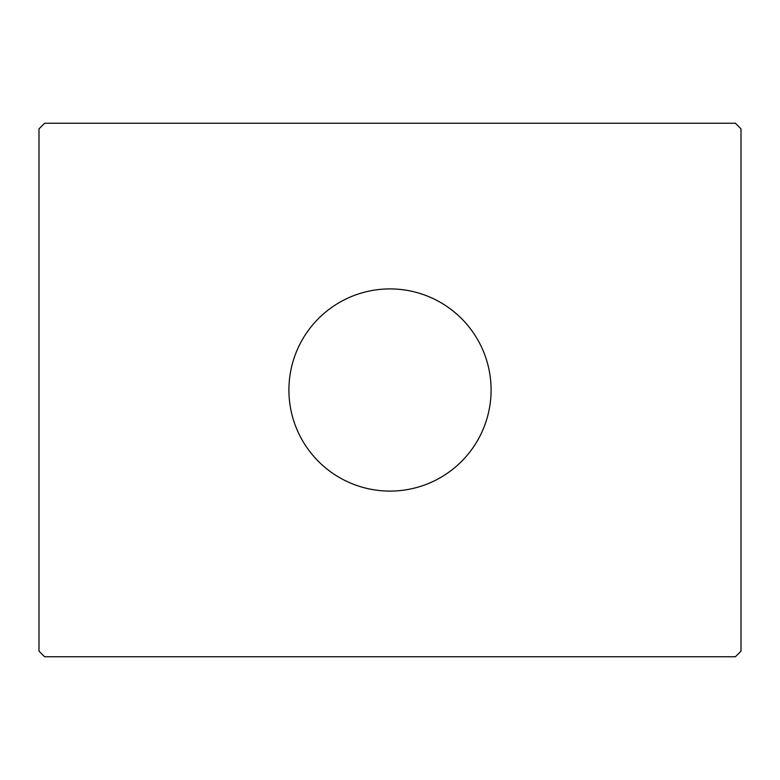 <?xml version="1.0" encoding="UTF-8"?>
<svg xmlns="http://www.w3.org/2000/svg" width="780" height="780" viewBox="0 0 780 780"><rect width="100%" height="100%" fill="white"/><g stroke="black" fill="none" stroke-linecap="round" stroke-linejoin="round"><path stroke-width="1.17" d="M491.088 390A101.088 101.088 0 0 0 390 288.912A101.088 101.088 0 0 0 288.912 390A101.088 101.088 0 0 0 390 491.088A101.088 101.088 0 0 0 491.088 390M735.384 123.24L44.616 123.24L39 128.856L39 651.144L44.616 656.76L735.384 656.76L741 651.144L741 128.856L735.384 123.24"/></g></svg>
